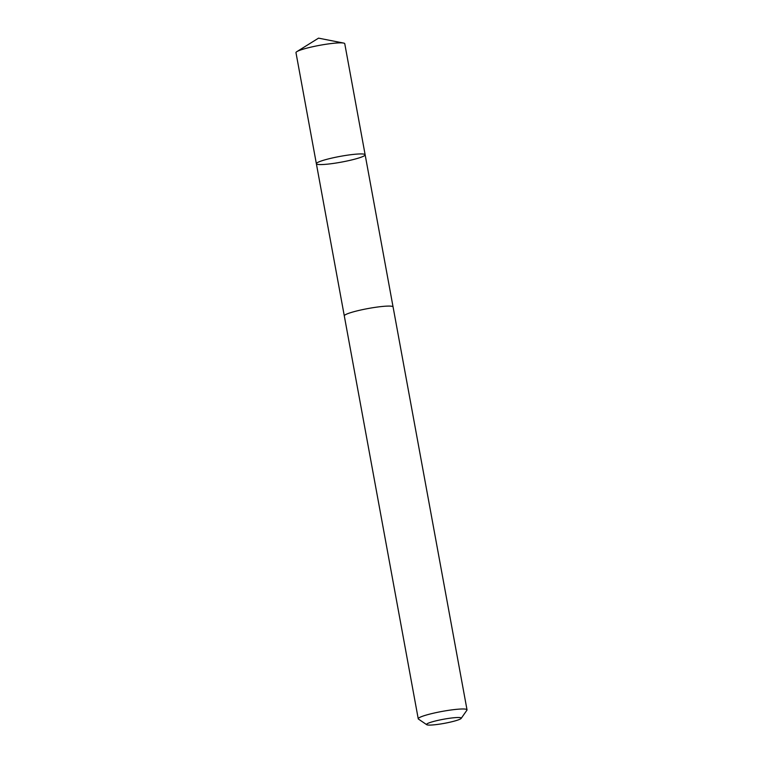 <?xml version="1.0" encoding="UTF-8"?>
<svg xmlns="http://www.w3.org/2000/svg" width="763" height="763" viewBox="0 0 763 763"><rect width="100%" height="100%" fill="white"/><g stroke="black" fill="none" stroke-linecap="round" stroke-linejoin="round"><path stroke-width="1.14" d="M336.14 157.159A24.797 2.938 -10.4 0 1 365.143 154.775A24.797 2.938 -10.4 0 1 341.29 162.137A24.797 2.938 -10.4 0 1 316.368 163.73A24.797 2.938 -10.4 0 1 336.14 157.159A24.797 2.938 -10.4 0 1 365.143 154.775L344.762 43.71A24.797 2.938 169.6 0 0 343.579 43.062A24.797 2.938 169.6 0 0 315.748 46.085A24.797 2.938 169.6 0 0 296.855 51.636A24.797 2.938 169.6 0 0 295.977 52.657L316.368 163.73A24.797 2.938 -10.4 0 1 336.14 157.159M461.186 718.384L466.908 710.21A24.797 2.938 169.6 0 0 467.023 709.828L393.079 306.936A24.797 2.938 169.6 0 0 368.157 308.519A24.797 2.938 169.6 0 0 344.294 315.882L418.238 718.784A24.797 2.938 169.6 0 0 418.477 719.099L426.727 724.707A17.644 2.089 169.6 0 0 447.194 722.79A17.644 2.089 169.6 0 0 461.186 718.384A17.644 2.089 169.6 0 0 443.532 719.242A17.644 2.089 169.6 0 0 426.727 724.707M467.023 709.828A24.797 2.938 169.6 0 0 442.101 711.421A24.797 2.938 169.6 0 0 418.238 718.784M343.579 43.062L318.533 38.15L296.855 51.636M393.05 306.84L365.143 154.775M344.285 315.796L316.368 163.73"/></g></svg>
